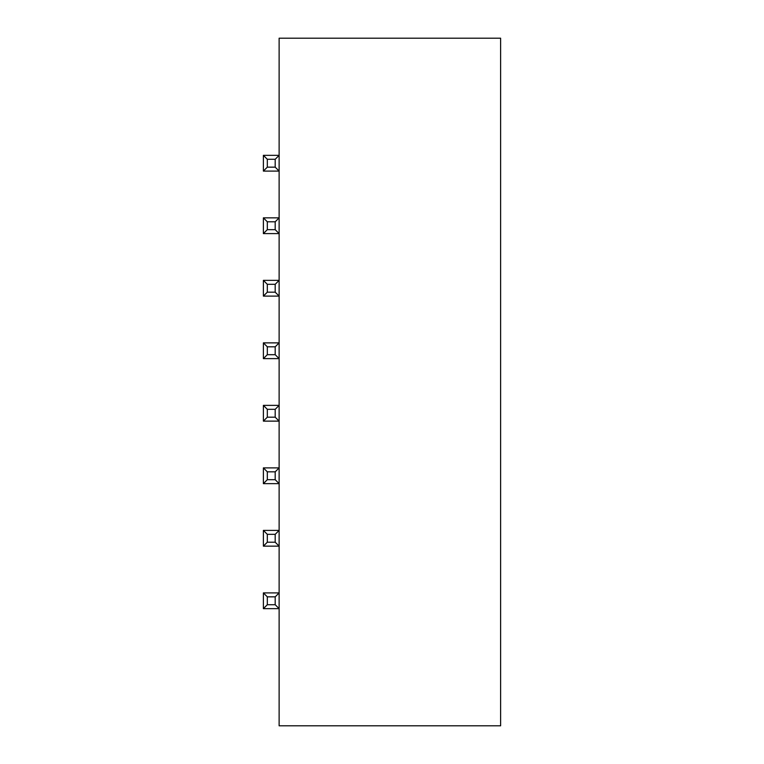 <?xml version="1.0" encoding="UTF-8"?>
<svg xmlns="http://www.w3.org/2000/svg" width="764" height="764" viewBox="0 0 764 764"><rect width="100%" height="100%" fill="white"/><g stroke="black" fill="none" stroke-linecap="round" stroke-linejoin="round"><path stroke-width="1.15" d="M500.621 38.2L500.621 725.8L279.127 725.8L279.127 592.902L263.379 592.902L267.314 596.846L275.193 596.846L279.127 592.902L279.127 530.397L263.379 530.397L267.314 534.332L275.193 534.332L279.127 530.397L279.127 467.893L263.379 467.893L267.314 471.827L275.193 471.827L279.127 467.893L279.127 405.378L263.379 405.378L267.314 409.313L275.193 409.313L279.127 405.378L279.127 342.874L263.379 342.874L267.314 346.808L275.193 346.808L279.127 342.874L279.127 280.359L263.379 280.359L267.314 284.303L275.193 284.303L279.127 280.359L279.127 217.855L263.379 217.855L267.314 221.789L275.193 221.789L279.127 217.855L279.127 155.34L263.379 155.34L267.314 159.284L275.193 159.284L279.127 155.34L279.127 38.2L500.621 38.2M275.193 596.846L275.193 604.716L279.127 608.66L263.379 608.66L267.314 604.716L267.314 596.846M275.193 534.332L275.193 542.211L279.127 546.145L263.379 546.145L267.314 542.211L267.314 534.332M275.193 471.827L275.193 479.697L279.127 483.641L263.379 483.641L267.314 479.697L267.314 471.827M275.193 409.313L275.193 417.192L279.127 421.126L263.379 421.126L267.314 417.192L267.314 409.313M275.193 346.808L275.193 354.687L279.127 358.622L263.379 358.622L267.314 354.687L267.314 346.808M275.193 284.303L275.193 292.173L279.127 296.107L263.379 296.107L267.314 292.173L267.314 284.303M275.193 221.789L275.193 229.668L279.127 233.603L263.379 233.603L267.314 229.668L267.314 221.789M275.193 159.284L275.193 167.154L279.127 171.098L263.379 171.098L267.314 167.154L267.314 159.284M275.193 604.716L267.314 604.716M263.379 608.66L263.379 592.902M275.193 542.211L267.314 542.211M263.379 546.145L263.379 530.397M275.193 479.697L267.314 479.697M263.379 483.641L263.379 467.893M275.193 417.192L267.314 417.192M263.379 421.126L263.379 405.378M275.193 354.687L267.314 354.687M263.379 358.622L263.379 342.874M275.193 292.173L267.314 292.173M263.379 296.107L263.379 280.359M275.193 229.668L267.314 229.668M263.379 233.603L263.379 217.855M275.193 167.154L267.314 167.154M263.379 171.098L263.379 155.34"/></g></svg>

